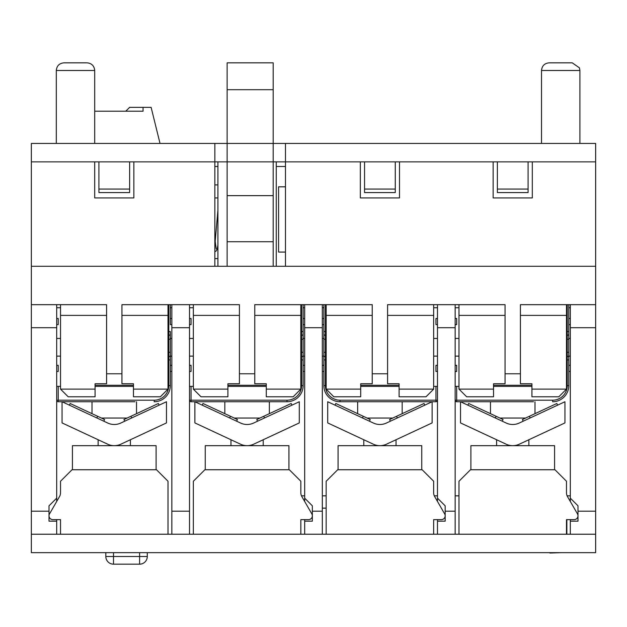 <?xml version="1.0" encoding="UTF-8"?>
<svg xmlns="http://www.w3.org/2000/svg" width="627" height="627" viewBox="0 0 627 627"><rect width="100%" height="100%" fill="white"/><g stroke="black" fill="none" stroke-linecap="round" stroke-linejoin="round"><path stroke-width="0.94" d="M467.86 405.16L468.635 403.49L496.098 416.289L503.05 419.534L502.274 421.203M460.524 401.735L506.24 423.053A15.354 15.354 0 0 0 519.219 423.053L564.943 401.735L564.943 422.919L519.219 444.237A15.354 15.354 0 0 1 506.24 444.237L460.524 422.919L460.524 401.735M557.607 405.16L556.831 403.49L529.368 416.289L522.409 419.534L523.192 421.203M566.479 335.382L567.247 335.382L567.247 385.613A14.586 14.586 0 0 1 552.653 400.198L456.683 400.198L456.683 401.735L533.459 401.735M499.829 418.037L525.63 418.037M470.893 469.741L470.893 445.672L554.574 445.672L554.574 469.741M567.247 304.667L567.247 335.382A1.536 1.536 0 0 0 568.775 333.846L568.775 304.667M552.653 400.198L552.653 401.735A16.122 16.122 0 0 0 568.775 385.613L568.775 333.846M567.247 356.112A1.536 1.536 0 0 1 568.775 357.649A1.536 1.536 0 0 0 567.247 356.112L566.479 356.112M456.683 401.735A1.536 1.536 0 0 1 455.147 400.198A1.536 1.536 0 0 0 456.683 401.735M458.988 386.381L455.147 386.381M531.923 386.381L493.535 386.381M570.311 356.112L568.775 356.112M570.311 307.739L568.775 307.739M570.311 501.475L570.311 498.144L577.992 505.824L577.992 521.178L570.311 521.178L570.311 534.228L455.147 534.228L455.147 304.667L437.489 304.667L437.489 501.475M285.473 266.287L285.473 161.868L595.65 161.868L595.65 143.442L285.473 143.442L285.473 161.868L273.192 161.868L273.192 266.287M227.131 266.287L227.131 161.868L214.842 161.868L214.842 143.442L227.131 143.442L227.131 62.825L273.192 62.825L273.192 143.442L285.473 143.442M214.842 143.442L31.35 143.442L31.35 161.868L214.842 161.868L214.842 266.287M171.853 324.629L170.317 324.629L170.317 304.667L170.317 318.492L171.853 318.492M168.012 335.382L168.781 335.382L168.781 339.223L170.317 339.223L170.317 352.272L170.317 331.542L168.781 331.542L168.781 335.382A1.536 1.536 0 0 0 170.317 333.846M171.853 371.466L170.317 371.466L170.317 385.613L170.317 359.953L170.317 365.322L171.853 365.322M92.004 413.663L92.004 401.735L90.468 401.735M168.012 339.223L168.781 339.223L168.781 385.613A14.586 14.586 0 0 1 154.187 400.198L58.225 400.198L58.225 401.735L134.993 401.735M101.37 418.037L127.171 418.037M72.426 469.741L72.426 445.672L156.107 445.672L156.107 469.741M168.012 359.953L170.317 359.953L170.317 352.272L168.012 352.272M168.781 356.112A1.536 1.536 0 0 1 170.317 357.649A1.536 1.536 0 0 0 168.781 356.112L168.012 356.112M154.187 400.198L154.187 401.735A16.122 16.122 0 0 0 170.317 385.613L168.781 385.613M58.225 401.735A1.536 1.536 0 0 1 56.689 400.198A1.536 1.536 0 0 0 58.225 401.735M170.317 371.466L170.317 365.322M170.317 324.629L170.317 318.492M60.521 386.381L56.689 386.381M133.465 386.381L95.077 386.381M171.853 356.112L170.317 356.112M171.853 307.739L170.317 307.739M56.689 534.228L56.689 521.178L49.008 521.178L49.008 511.193L31.35 511.193L31.35 534.228L189.511 534.228L189.511 304.667L171.853 304.667L171.853 534.228M56.689 327.702L56.689 304.667L31.35 304.667L31.35 327.702L56.689 327.702L56.689 501.475M56.689 519.642L56.689 521.178M455.147 511.193L445.17 511.193L445.17 521.178L437.489 521.178L437.489 534.228L322.333 534.228L322.333 511.193L312.348 511.193L312.348 521.178L304.667 521.178L304.667 534.228L189.511 534.228M105.822 553.038L105.822 556.494A7.681 7.681 0 0 0 113.503 564.175A7.681 7.681 0 0 1 105.822 556.494A7.681 7.681 0 0 0 113.503 564.175L139.602 564.175L113.503 564.175L113.503 556.494L105.822 556.494M147.282 556.494A7.681 7.681 0 0 1 139.602 564.175A7.681 7.681 0 0 0 147.282 556.494L147.282 553.038L147.282 556.494L139.602 556.494L139.602 564.175A7.681 7.681 0 0 0 147.282 556.494M285.473 166.476L276.264 166.476M217.914 166.476L214.842 166.476M217.914 258.606L214.842 258.606M151.123 107.358L160.026 143.442L151.123 107.358L143.058 107.358L143.058 111.198L94.693 111.198L125.784 111.198L129.624 107.358L143.058 107.358L143.058 111.198M214.842 197.952L217.914 197.952M214.842 184.902L217.914 184.902L214.842 184.902M31.35 534.228L31.35 552.653L595.65 552.653L595.65 511.193L577.992 511.193M206.401 552.653L182.778 552.653M179.526 552.653L137.188 552.653M514.9 552.653L232.774 552.653M116.434 552.653L99.952 552.653M96.589 552.653L76.228 552.653M229.411 552.653L209.05 552.653M135.432 552.653L119.553 552.653M549.879 552.653L518.012 552.653M561.267 552.653L549.879 553.038M566.863 534.228L566.863 519.642L570.311 519.642L570.311 521.178M322.333 508.129L326.165 508.129L322.333 508.129M458.988 534.228L458.988 481.254L470.509 469.741L554.958 469.741L566.479 481.254L566.479 492.767A7.681 7.681 0 0 0 567.506 496.608L577.475 513.881A3.84 3.84 0 0 1 574.152 519.642L566.479 519.642L566.479 534.228M326.165 534.228L326.165 481.254L337.687 469.741L422.136 469.741L433.657 481.254L433.657 492.767A7.681 7.681 0 0 0 434.683 496.608L444.653 513.881A3.84 3.84 0 0 1 441.33 519.642L433.657 519.642L433.657 534.228M193.343 534.228L193.343 481.254L204.864 469.741L289.313 469.741L300.835 481.254L300.835 492.767A7.681 7.681 0 0 0 301.861 496.608L311.831 513.881A3.84 3.84 0 0 1 308.508 519.642L300.835 519.642L300.835 534.228M60.521 534.228L60.521 519.642L52.848 519.642A3.84 3.84 0 0 1 49.525 513.881L59.494 496.608A7.681 7.681 0 0 0 60.521 492.767L60.521 481.254L72.042 469.741L156.491 469.741L168.012 481.254L168.012 534.228M567.506 496.608A7.681 7.681 0 0 1 567.114 495.839L570.311 495.839M301.861 496.608A7.681 7.681 0 0 1 301.469 495.839L304.667 495.839M437.489 534.228L455.147 534.228M570.311 534.228L595.65 534.228M285.473 186.822L278.568 186.822L278.568 252.078L285.473 252.078M300.835 335.382L301.603 335.382L301.603 339.223L303.139 339.223L303.139 352.272L303.139 304.667M301.603 356.112L301.603 385.613A14.586 14.586 0 0 1 287.009 400.198L191.047 400.198L191.047 401.735L287.009 401.735A16.122 16.122 0 0 0 303.139 385.613L303.139 352.272L301.603 352.272L301.603 356.112A1.536 1.536 0 0 1 303.139 357.649A1.536 1.536 0 0 0 301.603 356.112L300.835 356.112M234.192 418.037L259.986 418.037M205.248 469.741L205.248 445.672L288.929 445.672L288.929 469.741M301.603 304.667L301.603 335.382A1.536 1.536 0 0 0 303.139 333.846M191.047 401.735A1.536 1.536 0 0 1 189.511 400.198A1.536 1.536 0 0 0 191.047 401.735M193.343 386.381L189.511 386.381M266.287 386.381L227.899 386.381M304.667 356.112L303.139 356.112M304.667 307.739L303.139 307.739M322.333 318.492L323.861 318.492L323.861 304.667L323.861 333.846A1.536 1.536 0 0 0 325.397 335.382L326.165 335.382M323.861 333.846L323.861 357.649A1.536 1.536 0 0 1 325.397 356.112L325.397 304.667M322.333 365.322L323.861 365.322L323.861 357.649L323.861 385.613A16.122 16.122 0 0 0 339.991 401.735L435.953 401.735L435.953 400.198L339.991 400.198A14.586 14.586 0 0 1 325.397 385.613L325.397 356.112L326.165 356.112M367.014 418.037L392.808 418.037M338.071 469.741L338.071 445.672L421.752 445.672L421.752 469.741M326.165 331.542L323.861 331.542L323.861 324.629L322.333 324.629M326.165 352.272L323.861 352.272L323.861 339.223L326.165 339.223M325.397 385.613L323.861 385.613L323.861 371.466L322.333 371.466M437.489 400.198A1.536 1.536 0 0 1 435.953 401.735A1.536 1.536 0 0 0 437.489 400.198L435.953 400.198L435.953 386.381L433.657 386.381M399.101 386.381L360.713 386.381M437.489 386.381L435.953 386.381M323.861 365.322L323.861 371.466M323.861 318.492L323.861 324.629M322.333 495.839L326.165 495.839M434.292 495.839L437.489 495.839M323.861 356.112L322.333 356.112M323.861 307.739L322.333 307.739M437.489 521.178L437.489 519.642M49.008 511.193L49.008 505.824L56.689 498.144M31.35 327.702L31.35 511.193M570.311 327.702L595.65 327.702L595.65 304.667L570.311 304.667L570.311 498.144M595.65 327.702L595.65 511.193M322.333 511.193L322.333 304.667L304.667 304.667L304.667 501.475M304.667 534.228L322.333 534.228M304.667 521.178L304.667 519.642M304.667 327.702L322.333 327.702M437.489 327.702L455.147 327.702M445.17 511.193L445.17 505.824L437.489 498.144M189.511 511.193L171.853 511.193M171.853 327.702L189.511 327.702M217.914 161.868L217.914 266.287M276.264 161.868L276.264 266.287M193.343 307.739L189.511 307.739M98.909 161.868L98.909 192.575L129.624 192.575L129.624 161.868M129.624 192.575L98.909 192.575M364.553 161.868L364.553 192.575L395.269 192.575L395.269 161.868M395.269 192.575L364.553 192.575M497.376 161.868L497.376 192.575L528.091 192.575L528.091 161.868M312.348 511.193L312.348 505.824L304.667 498.144M455.147 495.839L458.988 495.839M56.689 365.322L58.225 365.322L58.225 371.466L56.689 371.466M56.689 318.492L58.225 318.492L58.225 324.629L56.689 324.629M189.511 365.322L191.047 365.322L191.047 371.466L189.511 371.466M189.511 318.492L191.047 318.492L191.047 324.629L189.511 324.629M303.139 365.322L304.667 365.322M304.667 371.466L303.139 371.466M303.139 318.492L304.667 318.492M304.667 324.629L303.139 324.629M437.489 371.466L435.953 371.466L435.953 365.322L437.489 365.322M437.489 324.629L435.953 324.629L435.953 318.492L437.489 318.492M60.521 307.739L56.689 307.739M437.489 307.739L433.657 307.739M56.689 338.455L60.521 338.455M60.521 356.112L56.689 356.112M170.317 338.455L171.853 338.455M189.511 338.455L193.343 338.455M193.343 356.112L189.511 356.112M303.139 338.455L304.667 338.455M322.333 338.455L323.861 338.455M433.657 338.455L437.489 338.455M437.489 356.112L433.657 356.112M455.147 365.322L456.683 365.322L456.683 371.466L455.147 371.466M455.147 318.492L456.683 318.492L456.683 324.629L455.147 324.629M568.775 365.322L570.311 365.322M570.311 371.466L568.775 371.466M568.775 318.492L570.311 318.492M570.311 324.629L568.775 324.629M458.988 307.739L455.147 307.739M455.147 338.455L458.988 338.455M458.988 356.112L455.147 356.112M568.775 338.455L570.311 338.455M266.287 389.124L266.287 396.805L293.154 396.805L300.835 389.124L266.287 389.124L266.287 383.748L254.766 383.748L254.766 304.667L304.667 304.667M322.333 304.667L372.234 304.667L372.234 383.748L360.713 383.748L360.713 389.124L326.165 389.124L333.846 396.805L360.713 396.805L360.713 389.124M399.101 389.124L399.101 396.805L425.976 396.805L433.657 389.124L399.101 389.124L399.101 383.748L387.588 383.748L387.588 304.667L437.489 304.667M455.147 304.667L505.056 304.667L505.056 383.748L493.535 383.748L493.535 389.124L458.988 389.124L466.668 396.805L493.535 396.805L493.535 389.124M56.689 304.667L60.521 304.667L60.521 389.124L95.077 389.124L95.077 383.748L106.59 383.748L106.59 373.77L121.944 373.77L121.944 304.667L171.853 304.667M189.511 304.667L239.412 304.667L239.412 383.748L227.899 383.748L227.899 389.124L193.343 389.124L201.024 396.805L227.899 396.805L227.899 389.124M531.923 389.124L531.923 396.805L558.798 396.805L566.479 389.124L531.923 389.124L531.923 383.748L520.41 383.748L520.41 304.667L570.311 304.667M133.849 161.868L133.849 197.952L94.693 197.952L94.693 161.868M399.485 161.868L399.485 197.952L360.337 197.952L360.337 161.868M532.307 161.868L532.307 197.952L493.151 197.952L493.151 161.868M595.65 304.667L595.65 266.287L31.35 266.287L31.35 304.667M273.192 143.442L273.192 161.868L227.131 161.868L227.131 143.442L273.192 143.442M273.192 241.716L227.131 241.716M273.192 195.648L227.131 195.648M273.192 89.7L227.131 89.7M541.524 143.442L541.524 70.506L579.912 70.506L579.434 67.849L572.232 62.825L549.197 62.825C544.534 63.28 541.979 65.843 541.524 70.506M572.232 62.825L549.197 62.825M56.305 143.442L56.305 70.506L94.693 70.506C94.238 65.843 91.675 63.28 87.012 62.825L63.978 62.825C59.314 63.28 56.759 65.843 56.305 70.506M595.65 266.287L595.65 161.868M566.479 389.124L566.479 304.667M458.988 304.667L458.988 389.124M433.657 389.124L433.657 304.667M326.165 304.667L326.165 389.124M300.835 389.124L300.835 304.667M193.343 304.667L193.343 389.124M520.41 373.77L505.056 373.77M493.535 385.284L531.923 385.284M360.713 385.284L399.101 385.284M387.588 373.77L372.234 373.77M227.899 385.284L266.287 385.284M254.766 373.77L239.412 373.77M121.944 373.77L121.944 383.748L133.465 383.748L133.465 396.805L160.332 396.805L168.012 389.124L168.012 304.667M133.465 389.124L168.012 389.124M60.521 389.124L68.202 396.805L95.077 396.805L95.077 389.124M60.521 304.667L106.59 304.667L106.59 373.77M133.465 385.284L95.077 385.284M31.35 161.868L31.35 266.287M69.393 405.16L70.169 403.49L97.632 416.289L104.591 419.534L103.808 421.203M62.057 401.735L107.781 423.053A15.354 15.354 0 0 0 120.76 423.053L166.476 401.735L166.476 422.919L120.76 444.237A15.354 15.354 0 0 1 107.781 444.237L62.057 422.919L62.057 401.735M159.14 405.16L158.365 403.49L130.902 416.289L123.95 419.534L124.726 421.203M202.215 405.16L202.991 403.49L230.454 416.289L237.414 419.534L236.63 421.203M194.879 401.735L240.603 423.053A15.354 15.354 0 0 0 253.582 423.053L299.298 401.735L299.298 422.919L253.582 444.237A15.354 15.354 0 0 1 240.603 444.237L194.879 422.919L194.879 401.735M291.963 405.16L291.187 403.49L263.724 416.289L256.772 419.534L257.548 421.203M386.397 423.053L432.121 401.735L432.121 422.919L386.397 444.237A15.354 15.354 0 0 1 373.418 444.237L327.702 422.919L327.702 401.735L373.418 423.053A15.354 15.354 0 0 0 386.397 423.053M390.37 421.203L389.586 419.534L396.546 416.289L424.009 403.49L424.785 405.16M369.452 421.203L370.228 419.534L363.276 416.289L335.813 403.49L335.037 405.16M495.314 417.958L496.098 416.289M530.152 417.958L529.368 416.289M566.479 331.542L568.775 331.542M566.479 339.223L568.775 339.223M566.479 352.272L568.775 352.272M566.479 359.953L568.775 359.953M567.247 385.613L568.775 385.613M456.683 386.381L456.683 400.198L455.147 400.198M168.781 304.667L168.781 331.542L168.012 331.542M58.225 386.381L58.225 400.198L56.689 400.198M139.602 553.038L139.602 556.494L113.503 556.494L113.503 553.038M300.835 331.542L303.139 331.542M300.835 339.223L301.603 339.223L301.603 352.272L300.835 352.272M300.835 359.953L303.139 359.953M301.603 385.613L303.139 385.613M287.009 400.198L287.009 401.735M191.047 386.381L191.047 400.198L189.511 400.198M323.861 357.649A1.536 1.536 0 0 1 325.397 356.112M323.861 359.953L326.165 359.953M339.991 401.735L339.991 400.198M129.624 189.056L98.909 189.056M395.269 189.056L364.553 189.056M528.091 189.056L497.376 189.056M520.41 315.389L566.479 315.389M458.988 315.389L505.056 315.389M387.588 315.389L433.657 315.389M326.165 315.389L372.234 315.389M254.766 315.389L300.835 315.389M193.343 315.389L239.412 315.389M60.521 315.389L106.59 315.389M121.944 315.389L168.012 315.389M96.848 417.958L97.632 416.289M131.686 417.958L130.902 416.289M229.67 417.958L230.454 416.289M264.508 417.958L263.724 416.289M397.33 417.958L396.546 416.289M362.492 417.958L363.276 416.289M490.471 401.735L490.471 413.663M534.996 401.735L534.996 413.663M496.608 439.739L496.608 445.672M528.859 439.739L528.859 445.672M136.529 401.735L136.529 413.663M98.141 439.739L98.141 445.672M130.392 439.739L130.392 445.672M224.827 401.735L224.827 413.663M269.351 401.735L269.351 413.663M230.963 439.739L230.963 445.672M263.215 439.739L263.215 445.672M357.649 401.735L357.649 413.663M402.173 401.735L402.173 413.663M363.785 439.739L363.785 445.672M396.037 439.739L396.037 445.672M579.912 143.442L579.912 70.506M94.693 143.442L94.693 70.506M214.842 238.911L216.221 248.919M214.842 251.451L215.907 251.286L217.169 249.342L217.914 245.079M217.914 210.272L215.139 241.936"/></g></svg>
